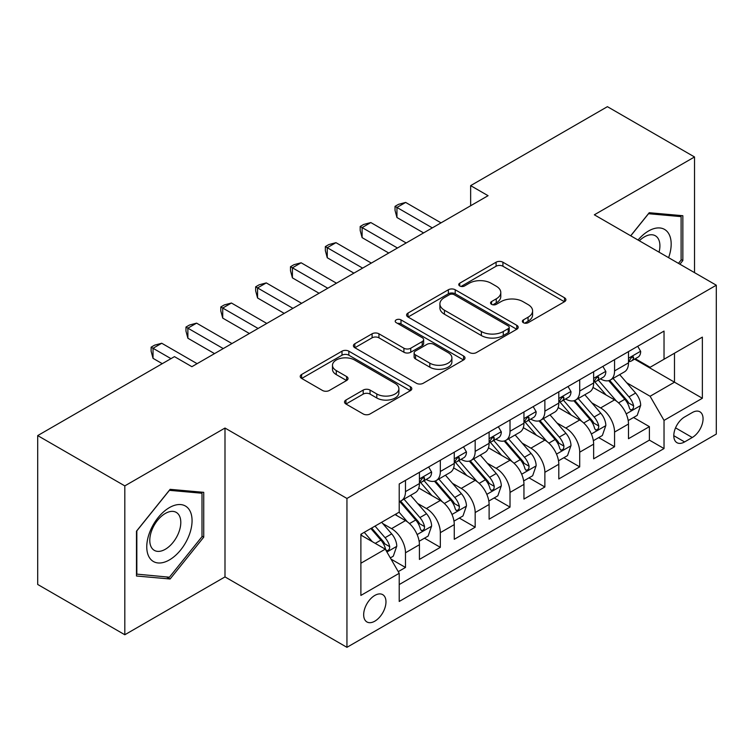 <?xml version="1.0" encoding="UTF-8"?>
<svg xmlns="http://www.w3.org/2000/svg" width="754" height="754" viewBox="0 0 754 754"><rect width="100%" height="100%" fill="white"/><g stroke="black" fill="none" stroke-linecap="round" stroke-linejoin="round"><path stroke-width="1.13" d="M523.361 322.693A3.384 1.951 0 0 0 528.149 322.693L564.492 301.713A4.835 2.79 0 0 0 565.905 299.734A4.835 2.79 0 0 0 564.492 297.764L502.918 262.213A4.835 2.79 0 0 0 496.085 262.213L459.742 283.193A3.384 1.951 0 0 0 458.752 284.578A3.384 1.951 0 0 0 459.742 285.964A3.384 1.951 0 0 0 464.53 285.964L469.233 283.25A15.476 8.935 0 0 1 491.127 283.25L496.255 286.209A15.476 8.935 0 0 1 500.788 292.524A15.476 8.935 0 0 1 496.255 298.848L491.551 301.562A3.384 1.951 0 0 0 490.562 302.948A3.384 1.951 0 0 0 491.551 304.324A3.384 1.951 0 0 0 496.339 304.324L501.042 301.609A15.476 8.935 0 0 1 522.927 301.609L528.064 304.569A15.476 8.935 0 0 1 532.597 310.893A15.476 8.935 0 0 1 528.064 317.208L523.361 319.922A3.384 1.951 0 0 0 522.371 321.308A3.384 1.951 0 0 0 523.361 322.693L523.361 319.922M374.823 621.173A15.768 9.105 120 0 0 385.124 607.281A15.768 9.105 120 0 0 382.702 594.642A15.768 9.105 120 0 0 374.823 595.424A15.768 9.105 120 0 0 364.521 609.317A15.768 9.105 120 0 0 366.934 621.956A15.768 9.105 120 0 0 374.823 621.173M345.935 400.044A4.835 2.79 0 0 0 344.521 402.023A4.835 2.79 0 0 0 345.935 403.993L363.202 413.965A4.835 2.79 0 0 0 370.044 413.965L410.402 390.666A4.835 2.79 0 0 0 411.825 388.696A4.835 2.79 0 0 0 410.402 386.717L348.838 351.175A4.835 2.79 0 0 0 342.005 351.175L301.638 374.474A4.835 2.79 0 0 0 300.224 376.453A4.835 2.79 0 0 0 301.638 378.423L322.505 390.468A4.835 2.79 0 0 0 329.347 390.468L346.614 380.497A4.835 2.79 0 0 0 348.037 378.527A4.835 2.79 0 0 0 346.614 376.548L336.275 370.572A12.941 7.474 0 0 1 332.486 365.294A12.941 7.474 0 0 1 340.469 358.395A12.941 7.474 0 0 1 354.568 360.007L395.096 383.409A12.941 7.474 0 0 1 398.885 388.696A12.941 7.474 0 0 1 390.902 395.596A12.941 7.474 0 0 1 376.802 393.974L370.044 390.072A4.835 2.79 0 0 0 363.202 390.072L345.935 400.044L345.935 403.993M224.994 428.046L124.815 485.887L37.7 435.595L37.7 584.463L124.815 634.755L224.994 576.914L346.944 647.328L346.944 498.46L224.994 428.046L224.994 576.914M694.519 272.637L694.519 156.964L594.341 214.805L716.3 285.21L346.944 498.46M694.519 156.964L607.413 106.672L470.647 185.635L470.647 205.748M37.7 435.595L174.466 356.633L191.884 366.689L488.064 195.691L470.647 185.635M469.572 352.561A4.835 2.79 0 0 0 476.415 352.561L516.773 329.253A4.835 2.79 0 0 0 518.196 327.283A4.835 2.79 0 0 0 516.773 325.304L455.209 289.762A4.835 2.79 0 0 0 448.366 289.762L408.008 313.061A4.835 2.79 0 0 0 406.594 315.04A4.835 2.79 0 0 0 408.008 317.01L469.572 352.561M397.565 323.419A3.384 1.951 0 0 1 400.996 323.9L400.996 319.875L463.587 356.011A4.835 2.79 0 0 1 465.011 357.99A4.835 2.79 0 0 1 463.587 359.96L423.23 383.258A4.835 2.79 0 0 1 416.387 383.258L354.823 347.717L354.823 343.767A4.835 2.79 0 0 0 353.409 345.747A4.835 2.79 0 0 0 354.823 347.717M354.823 343.767L372.099 333.796A4.835 2.79 0 0 1 378.942 333.796L403.908 348.216A4.835 2.79 0 0 0 410.751 348.216L422.202 341.6A4.835 2.79 0 0 0 423.625 339.62A4.835 2.79 0 0 0 422.202 337.651L396.208 322.637A3.384 1.951 0 0 1 395.219 321.261A3.384 1.951 0 0 1 397.311 319.451A3.384 1.951 0 0 1 400.996 319.875M398.253 571.636L405.482 567.46L391.024 559.11M382.796 523.587L391.552 528.639A19.708 11.376 60 0 1 405.482 552.776L419.422 544.727L419.422 559.411L440.327 547.347L424.474 538.196M417.641 503.465L426.396 508.516A19.708 11.376 60 0 1 440.327 532.663L454.266 524.614L454.266 539.298L475.171 527.225L459.318 518.073M452.485 483.352L461.241 488.404A19.708 11.376 60 0 1 475.171 512.541L489.11 504.492L489.11 519.176L510.015 507.112L494.162 497.96M487.329 463.229L496.085 468.281A19.708 11.376 60 0 1 510.015 492.428L523.955 484.379L523.955 499.063L544.869 486.99L529.006 477.838M522.173 443.116L530.929 448.168A19.708 11.376 60 0 1 544.869 472.306L558.799 464.257L558.799 478.95L579.713 466.877L563.851 457.725M557.027 422.994L565.773 428.046A19.708 11.376 60 0 1 579.713 452.193L593.643 444.144L593.643 458.828L614.557 446.754L614.557 432.07A19.708 11.376 -120 0 0 600.618 407.933L591.871 402.881M598.695 437.603L614.557 446.754M419.422 544.727A19.708 11.376 -120 0 0 405.482 520.59L395.03 514.548M454.266 524.614A19.708 11.376 -120 0 0 440.327 500.468L418.781 488.026M489.11 504.492A19.708 11.376 -120 0 0 475.171 480.355L453.625 467.914M523.955 484.379A19.708 11.376 -120 0 0 510.015 460.232L488.469 447.791M558.799 464.257A19.708 11.376 -120 0 0 544.869 440.119L523.314 427.678M593.643 444.144A19.708 11.376 -120 0 0 579.713 419.997L558.158 407.556M692.257 412.561L684.594 416.981A15.278 8.822 120 0 0 674.613 430.449A15.278 8.822 120 0 0 676.951 442.683A15.278 8.822 120 0 0 684.594 441.929L692.257 437.508A15.278 8.822 120 0 0 702.238 424.04A15.278 8.822 120 0 0 699.891 411.797A15.278 8.822 120 0 0 692.257 412.561M346.944 647.328L716.3 434.087L716.3 285.21M360.883 563.238L385.275 549.157L399.215 573.294L399.215 601.456L664.029 448.564L664.029 420.402L650.099 396.265L626.715 382.759M399.215 573.294L360.883 595.424L360.883 534.266L399.215 512.136L399.215 483.974L664.029 331.081L664.029 359.243L702.36 337.113L702.36 398.272L664.029 420.402M426.208 479.44L426.396 479.544A19.708 11.376 60 0 0 436.246 480.524L450.185 472.475A19.708 11.376 -120 0 0 454.266 463.456L454.266 452.183M461.052 459.327L461.241 459.431A19.708 11.376 60 0 0 471.09 460.411L485.029 452.362A19.708 11.376 -120 0 0 489.11 443.333L489.11 432.07M495.896 439.205L496.085 439.318A19.708 11.376 60 0 0 505.934 440.289L519.874 432.24A19.708 11.376 -120 0 0 523.955 423.22L523.955 411.957M530.741 419.092L530.929 419.196A19.708 11.376 60 0 0 540.778 420.176L554.718 412.127A19.708 11.376 -120 0 0 558.799 403.098L558.799 391.835M565.585 398.97L565.773 399.083A19.708 11.376 60 0 0 575.622 400.054L589.562 392.005A19.708 11.376 -120 0 0 593.643 382.985L593.643 371.722M399.215 584.557L649.401 440.119L649.401 426.641L628.487 438.715L628.487 424.021A19.708 11.376 -120 0 0 614.557 399.884L593.002 387.443M600.429 378.857L600.618 378.96A19.708 11.376 -120 0 0 610.467 379.941A19.708 11.376 -120 0 0 614.557 370.911L614.557 359.649M610.467 379.941L624.406 371.892A19.708 11.376 -120 0 0 628.487 362.863L628.487 351.6M405.482 480.355L405.482 491.617A19.708 11.376 60 0 1 401.401 500.637A19.708 11.376 60 0 1 399.215 501.438M401.401 500.637L415.341 492.598A19.708 11.376 -120 0 0 419.422 483.568L419.422 472.306M440.327 460.232L440.327 471.504A19.708 11.376 60 0 1 436.246 480.524M475.171 440.119L475.171 451.382A19.708 11.376 60 0 1 471.09 460.411M510.015 419.997L510.015 431.269A19.708 11.376 60 0 1 505.934 440.289M544.869 399.884L544.869 411.147A19.708 11.376 60 0 1 540.778 420.176M579.713 379.762L579.713 391.034A19.708 11.376 60 0 1 575.622 400.054M579.713 452.193L579.713 466.877M544.869 472.306L544.869 486.99M510.015 492.428L510.015 507.112M475.171 512.541L475.171 527.225M440.327 532.663L440.327 547.347M405.482 552.776L405.482 567.46M385.275 549.157L360.883 535.076M650.099 396.265L674.491 382.184L674.491 353.211L702.36 337.113M634.585 359.14L702.36 398.272M635.273 358.734L650.099 367.292L664.029 359.243M124.815 485.887L124.815 634.755M633.539 417.49L649.401 426.641M649.401 440.119L664.029 448.564M679.919 264.211L682.851 260.554L682.851 215.719L649.222 212.722L630.683 235.785M136.483 575.999L170.112 578.997L203.731 537.168L203.731 492.334L170.112 489.337L136.483 531.165L136.483 575.999M681.107 259.555L682.851 260.554M201.997 536.169L203.731 537.168M166.559 576.951L170.112 578.997M524.709 323.164L528.064 321.232A15.476 8.935 0 0 0 532.597 314.918L532.597 310.893M500.788 292.524L500.788 296.548A15.476 8.935 0 0 1 496.255 302.872L492.899 304.804M564.426 301.751L502.918 266.237A4.835 2.79 0 0 0 496.085 266.237L461.099 286.435M516.707 329.291L455.209 293.787A4.835 2.79 0 0 0 448.366 293.787L408.074 317.048M508.224 328.659A3.384 1.951 0 0 0 509.214 327.283A3.384 1.951 0 0 0 508.224 325.898L454.181 294.701A3.384 1.951 0 0 0 449.393 294.701L444.436 297.566A15.476 8.935 0 0 0 439.902 303.881A15.476 8.935 0 0 0 444.436 310.205L481.372 331.524A15.476 8.935 0 0 0 503.267 331.524L508.224 328.659L508.224 332.684A3.384 1.951 0 0 0 509.214 331.308L509.214 327.283M439.902 303.881L439.902 307.905A15.476 8.935 0 0 0 444.436 314.22L444.436 310.205M508.224 332.684L503.267 335.549A15.476 8.935 0 0 1 481.372 335.549L444.436 314.22M354.889 347.754L372.099 337.82L372.099 333.796M423.625 339.62L423.625 343.645A4.835 2.79 0 0 1 422.202 345.624L410.751 352.241A4.835 2.79 0 0 1 403.908 352.241L378.942 337.82A4.835 2.79 0 0 0 372.099 337.82M400.996 323.9L463.522 359.997M429.818 363.174A12.941 7.474 0 0 0 443.918 364.785A12.941 7.474 0 0 0 451.9 357.886A12.941 7.474 0 0 0 448.112 352.608L433.833 344.361A4.835 2.79 0 0 0 426.99 344.361L415.539 350.978A4.835 2.79 0 0 0 414.116 352.947A4.835 2.79 0 0 0 415.539 354.927L429.818 363.174L429.818 367.198A12.941 7.474 0 0 0 443.918 368.81A12.941 7.474 0 0 0 451.9 361.911L451.9 357.886M414.116 352.947L414.116 356.972A4.835 2.79 0 0 0 415.539 358.951L415.539 354.927M429.818 367.198L415.539 358.951M398.885 388.696L398.885 392.721A12.941 7.474 0 0 1 390.902 399.62A12.941 7.474 0 0 1 376.802 397.999L370.044 394.097A4.835 2.79 0 0 0 363.202 394.097L346.001 404.031M332.486 365.294L332.486 369.319A12.941 7.474 0 0 0 336.275 374.597L336.275 370.572M346.557 380.534L336.275 374.597M410.336 390.704L348.838 355.2A4.835 2.79 0 0 0 342.005 355.2L301.704 378.461M628.195 420.572L637.205 415.379L640.683 405.313A13.063 7.54 -120 0 0 635.603 393.051L619.684 374.625M616.489 401.156L598.29 380.091M606.131 395.021L595.575 382.796A31.291 18.068 -120 0 0 594.604 381.703M608.695 380.647L624.802 399.29A13.063 7.54 60 0 1 629.458 408.282L630.401 409.837L632.172 409.582L633.351 408.15L633.633 405.869A13.063 7.54 -120 0 0 628.977 396.877L613.059 378.442M609.647 380.346L626.942 400.374A6.654 3.845 60 0 1 628.619 402.975L633.633 405.869M637.724 346.274L640.683 351.402A13.063 7.54 60 0 1 637.978 357.179L631.362 360.996A13.063 7.54 -120 0 0 633.633 357.99L633.36 356.831L631.729 357.16L629.458 360.403A13.063 7.54 60 0 1 628.487 362.259M432.315 227.878L396.953 207.463L405.661 202.43L441.024 222.854M628.93 361.609L628.977 361.609A13.063 7.54 -120 0 0 631.362 360.996M423.607 232.911L396.953 217.52L396.953 207.463L395.03 206.351L398.517 204.343L405.661 202.43M396.953 217.52L395.03 210.375L395.03 206.351M668.6 257.67A32.026 18.492 120 0 0 648.525 230.997A32.026 18.492 120 0 0 638.035 240.026M659.053 252.166A21.932 12.658 120 0 0 655.367 235.776A21.932 12.658 120 0 0 644.406 236.869A21.932 12.658 120 0 0 639.335 240.78M630.749 235.823L648.525 213.712L681.107 216.624L681.107 260.064L678.449 263.363M678.949 215.371L681.107 216.624M189.028 535.519A32.026 18.492 120 0 0 180.734 504.577A32.026 18.492 120 0 0 149.801 532.013A32.026 18.492 120 0 0 158.086 562.955A32.026 18.492 120 0 0 189.028 535.519M178.717 532.588A21.932 12.658 120 0 0 176.257 512.39A21.932 12.658 120 0 0 151.856 530.185A21.932 12.658 120 0 0 154.325 550.373A21.932 12.658 120 0 0 178.717 532.588M136.832 574.294L136.832 530.854L169.414 490.326L201.997 493.239L201.997 536.678L169.414 577.206L136.483 574.096M199.829 491.985L201.997 493.239M593.351 440.694L602.361 435.492L605.839 425.435A13.063 7.54 -120 0 0 600.759 413.173L584.831 394.738M581.645 421.279L563.445 400.204M571.287 415.143L560.731 402.909A31.291 18.068 -120 0 0 559.76 401.825M573.851 400.76L589.958 419.403A13.063 7.54 60 0 1 594.614 428.404L595.556 429.95L597.328 429.705L598.506 428.263L598.789 425.991A13.063 7.54 -120 0 0 594.133 416.99L578.214 398.564M574.802 400.459L592.097 420.496A6.654 3.845 60 0 1 593.775 423.098L598.789 425.991M558.507 460.807L567.517 455.604L570.995 445.548A13.063 7.54 -120 0 0 565.915 433.286L549.986 414.86M546.801 441.392L528.601 420.327M536.443 435.256L525.887 423.032A31.291 18.068 -120 0 0 524.916 421.938M539.006 420.883L555.114 439.525A13.063 7.54 60 0 1 559.77 448.517L560.712 450.072L562.484 449.818L563.662 448.385L563.945 446.104A13.063 7.54 -120 0 0 559.289 437.113L543.37 418.677M539.949 420.572L557.253 440.609A6.654 3.845 60 0 1 558.931 443.211L563.945 446.104M523.662 480.929L532.673 475.727L536.151 465.67A13.063 7.54 -120 0 0 531.07 453.408L515.142 434.973M511.957 461.514L493.757 440.44M501.599 455.378L491.043 443.145A31.291 18.068 -120 0 0 490.072 442.061M504.162 440.996L520.26 459.638A13.063 7.54 60 0 1 524.916 468.639L525.868 470.185L527.63 469.94L528.818 468.498L529.101 466.226A13.063 7.54 -120 0 0 524.445 457.226L508.526 438.8M505.105 440.694L522.409 460.722A6.654 3.845 60 0 1 524.087 463.333L529.101 466.226M488.818 501.042L497.829 495.84L501.306 485.783A13.063 7.54 -120 0 0 496.226 473.521L480.298 455.086M477.112 481.627L458.913 460.562M466.754 475.491L456.198 463.267A31.291 18.068 -120 0 0 455.228 462.174M469.318 461.118L485.416 479.761A13.063 7.54 60 0 1 490.072 488.752L491.024 490.307L492.786 490.053L493.974 488.62L494.256 486.339A13.063 7.54 -120 0 0 489.6 477.348L473.682 458.913M470.26 460.807L487.565 480.845A6.654 3.845 60 0 1 489.242 483.446L494.256 486.339M602.88 366.387L605.839 371.515A13.063 7.54 60 0 1 603.134 377.292L596.518 381.119A13.063 7.54 -120 0 0 598.789 378.112L598.516 376.953L596.885 377.273L594.614 380.525A13.063 7.54 60 0 1 593.643 382.382M397.471 248L362.108 227.576L370.817 222.553L406.18 242.967M594.086 381.731L594.133 381.731A13.063 7.54 -120 0 0 596.518 381.119M388.762 253.024L362.108 237.633L362.108 227.576L360.186 226.473L363.673 224.456L370.817 222.553M362.108 237.633L360.186 230.498L360.186 226.473M568.035 386.5L570.995 391.637A13.063 7.54 60 0 1 568.29 397.415L561.673 401.232A13.063 7.54 -120 0 0 563.945 398.225L563.672 397.066L562.041 397.396L559.77 400.638A13.063 7.54 60 0 1 558.799 402.495M362.627 268.113L327.255 247.698L335.973 242.665L371.336 263.08M559.242 401.844L559.289 401.844A13.063 7.54 -120 0 0 561.673 401.232M353.918 273.146L327.255 257.755L327.255 247.698L325.342 246.586L328.829 244.579L335.973 242.665M327.255 257.755L325.342 250.611L325.342 246.586M533.191 406.623L536.151 411.75A13.063 7.54 60 0 1 533.446 417.527L526.829 421.354A13.063 7.54 -120 0 0 529.101 418.347L528.827 417.188L527.197 417.509L524.916 420.76A13.063 7.54 60 0 1 523.955 422.617M327.783 288.235L292.411 267.811L301.129 262.778L336.491 283.202M524.398 421.967L524.445 421.967A13.063 7.54 -120 0 0 526.829 421.354M319.074 293.259L292.411 277.868L292.411 267.811L290.497 266.709L293.985 264.692L301.129 262.778M292.411 277.868L290.497 270.733L290.497 266.709M498.347 426.736L501.306 431.872A13.063 7.54 60 0 1 498.601 437.65L491.985 441.467A13.063 7.54 -120 0 0 494.256 438.46L493.983 437.301L492.353 437.631L490.072 440.873A13.063 7.54 60 0 1 489.11 442.73M292.938 308.348L257.566 287.934L266.285 282.901L301.647 303.315M489.553 442.08L489.6 442.08A13.063 7.54 -120 0 0 491.985 441.467M284.23 313.381L257.566 297.99L257.566 287.934L255.653 286.822L259.14 284.814L266.285 282.901M257.566 297.99L255.653 290.846L255.653 286.822M453.974 521.155L462.975 515.962L466.462 505.906A13.063 7.54 -120 0 0 461.373 493.644L445.454 475.209M442.268 501.749L424.068 480.675M431.91 495.614L421.354 483.38A31.291 18.068 -120 0 0 420.383 482.296M434.474 481.231L450.572 499.874A13.063 7.54 60 0 1 455.228 508.875L456.179 510.42L457.942 510.175L459.129 508.733L459.412 506.462A13.063 7.54 -120 0 0 454.756 497.461L438.837 479.026M435.416 480.929L452.72 500.958A6.654 3.845 60 0 1 454.398 503.568L459.412 506.462M463.503 446.858L466.462 451.985A13.063 7.54 60 0 1 463.757 457.763L457.141 461.589A13.063 7.54 -120 0 0 459.412 458.583L459.139 457.424L457.508 457.744L455.228 460.996A13.063 7.54 60 0 1 454.266 462.852M258.094 328.461L222.722 308.047L231.44 303.014L266.803 323.438M454.7 462.202L454.756 462.202A13.063 7.54 -120 0 0 457.141 461.589M249.386 333.494L222.722 318.103L222.722 308.047L220.809 306.944L224.296 304.927L231.44 303.014M222.722 318.103L220.809 310.968L220.809 306.944M419.13 541.278L428.131 536.075L431.618 526.019A13.063 7.54 -120 0 0 426.528 513.757L410.61 495.321M407.424 521.862L399.083 512.211M397.066 515.727L395.709 514.162M399.629 501.353L415.727 519.996A13.063 7.54 60 0 1 420.383 528.988L421.335 530.543L423.098 530.288L424.285 528.856L424.568 526.575A13.063 7.54 -120 0 0 419.912 517.583L403.993 499.148M400.572 501.042L417.876 521.08A6.654 3.845 60 0 1 419.554 523.681L424.568 526.575M428.658 466.971L431.618 472.108A13.063 7.54 60 0 1 428.913 477.885L422.297 481.702A13.063 7.54 -120 0 0 424.568 478.696L424.295 477.536L422.664 477.866L420.383 481.109A13.063 7.54 60 0 1 419.422 482.965M223.25 348.584L187.878 328.169L196.596 323.136L231.959 343.551M419.855 482.315L419.912 482.315A13.063 7.54 -120 0 0 422.297 481.702M214.532 353.617L187.878 338.226L187.878 328.169L185.965 327.057L189.452 325.049L196.596 323.136M187.878 338.226L185.965 331.081L185.965 327.057M390.327 557.903L393.286 556.198L396.774 546.141A13.063 7.54 -120 0 0 391.684 533.879L381.665 522.268M372.306 541.664L364.239 532.333M362.222 535.849L360.883 534.294M370.864 528.507L380.883 540.109A13.063 7.54 60 0 1 385.539 549.11L386.491 550.656L388.253 550.411L389.441 548.969L389.724 546.697A13.063 7.54 -120 0 0 385.068 537.696L375.04 526.094M371.665 528.045L383.032 541.193A6.654 3.845 60 0 1 384.71 543.794L389.724 546.697M170.979 358.64L153.034 348.282L161.742 343.249L197.114 363.673M162.27 363.673L153.034 358.339L153.034 348.282L151.12 347.179L154.608 345.162L161.742 343.249M153.034 358.339L151.12 351.194L151.12 347.179M391.552 528.639L405.482 520.59M426.396 508.516L440.327 500.468M461.241 488.404L475.171 480.355M496.085 468.281L510.015 460.232M530.929 448.168L544.869 440.119M565.773 428.046L579.713 419.997M600.618 407.933L614.557 399.884M614.557 370.911L628.487 362.863M405.482 491.617L419.422 483.568M440.327 471.504L454.266 463.456M475.171 451.382L489.11 443.333M510.015 431.269L523.955 423.22M544.869 411.147L558.799 403.098M579.713 391.034L593.643 382.985M614.557 432.07L628.487 424.021M675.546 427.857L692.257 437.508M673.793 435.689L684.594 441.929M528.064 321.232L528.064 317.208M491.551 304.324L491.551 301.562M496.255 302.872L496.255 298.848M459.742 285.964L459.742 283.193M496.085 266.237L496.085 262.213M502.918 266.237L502.918 262.213M564.492 301.713L564.492 297.764M408.008 317.01L408.008 313.061M448.366 293.787L448.366 289.762M455.209 293.787L455.209 289.762M516.773 329.253L516.773 325.304M481.372 335.549L481.372 331.524M503.267 335.549L503.267 331.524M378.942 337.82L378.942 333.796M403.908 352.241L403.908 348.216M410.751 352.241L410.751 348.216M422.202 345.624L422.202 341.6M463.587 359.96L463.587 356.011M363.202 394.097L363.202 390.072M370.044 394.097L370.044 390.072M376.802 397.999L376.802 393.974M346.614 380.497L346.614 376.548M301.638 378.423L301.638 374.474M342.005 355.2L342.005 351.175M348.838 355.2L348.838 351.175M410.402 390.666L410.402 386.717M626.206 413.88L640.598 405.567M628.977 396.877L635.603 393.051M618.572 402.881L624.802 399.29M640.598 351.251L628.487 358.244M631.946 357.019L633.633 357.99M591.362 433.993L605.754 425.68M594.133 416.99L600.759 413.173M583.728 423.003L589.958 419.403M556.518 454.115L570.91 445.803M559.289 437.113L565.915 433.286M548.884 443.116L555.114 439.525M521.674 474.228L536.066 465.915M524.445 457.226L531.07 453.408M514.039 463.239L520.26 459.638M486.83 494.351L501.221 486.038M489.6 477.348L496.226 473.521M479.195 483.352L485.416 479.761M605.754 371.364L593.643 378.357M597.102 377.132L598.789 378.112M570.91 391.486L558.799 398.48M562.258 397.254L563.945 398.225M536.066 411.599L523.955 418.593M527.414 417.367L529.101 418.347M501.221 431.722L489.11 438.705M492.569 437.49L494.256 438.46M451.985 514.464L466.377 506.151M454.756 497.461L461.373 493.644M444.351 503.474L450.572 499.874M466.377 451.834L454.266 458.828M457.725 457.603L459.412 458.583M417.141 534.577L431.533 526.273M419.912 517.583L426.528 513.757M409.507 523.587L415.727 519.996M431.533 471.957L419.422 478.941M422.881 477.725L424.568 478.696M386.934 552.022L396.689 546.386M385.068 537.696L391.684 533.879M375.247 543.37L380.883 540.109"/></g></svg>
